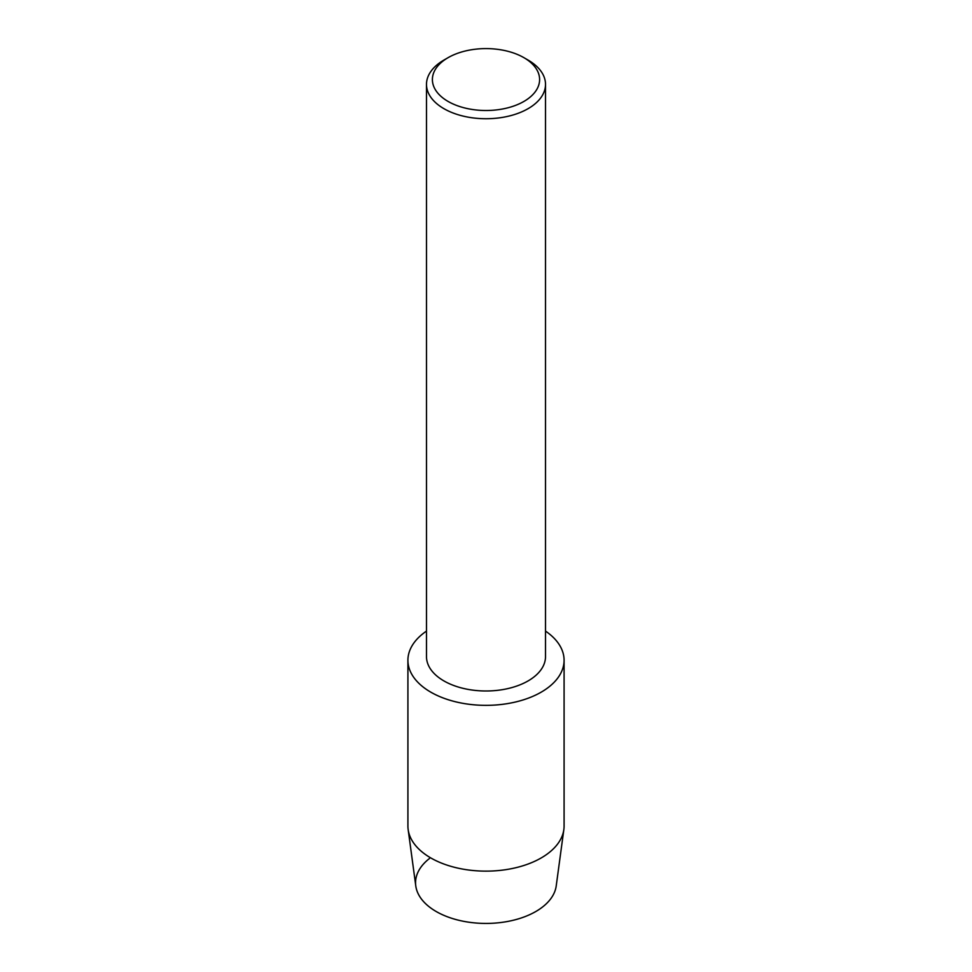 <?xml version="1.0" encoding="UTF-8"?>
<svg xmlns="http://www.w3.org/2000/svg" width="972" height="972" viewBox="0 0 972 972"><rect width="100%" height="100%" fill="white"/><g stroke="black" fill="none" stroke-linecap="round" stroke-linejoin="round"><path stroke-width="1.46" d="M564.088 660.267A78.088 45.077 180 0 1 541.21 692.149A78.088 45.077 180 0 0 545.511 631.095A78.088 45.077 180 0 1 564.088 660.267L564.088 826.054A78.088 45.077 180 0 1 563.845 829.566L556.215 885.929A70.434 40.666 180 0 1 535.803 911.517A70.434 40.666 180 0 1 439.915 913.522A70.434 40.666 180 0 1 429.539 858.446M523.908 57.664L528.088 60.082A59.511 34.36 180 0 1 545.511 84.37L545.511 656.622A59.511 34.36 180 0 1 528.088 680.922A59.511 34.36 180 0 1 463.219 688.37A59.511 34.36 180 0 1 426.489 656.622L426.489 84.37A59.511 34.36 180 0 1 443.912 60.082A59.511 34.36 180 0 1 443.912 60.07L448.092 57.664A53.618 30.958 180 0 1 523.908 57.664A53.618 30.958 180 0 1 523.908 101.44A53.618 30.958 180 0 1 448.092 101.44A53.618 30.958 180 0 1 448.092 57.664L443.912 60.082M541.21 692.149A78.088 45.077 180 0 1 433.075 693.425A78.088 45.077 180 0 1 426.489 631.095A78.088 45.077 180 0 0 407.912 660.267A78.088 45.077 180 0 0 456.123 701.918A78.088 45.077 180 0 0 541.21 692.149M545.511 84.37A59.511 34.36 180 0 1 528.088 108.67A59.511 34.36 180 0 1 463.219 116.118A59.511 34.36 180 0 1 426.489 84.37M563.845 829.566A78.088 45.077 180 0 1 541.21 857.936A78.088 45.077 180 0 1 458.954 868.348A78.088 45.077 180 0 1 408.155 829.566A78.088 45.077 180 0 1 407.912 826.054L407.912 660.267M535.803 911.517A70.434 40.666 180 0 1 461.603 920.909A70.434 40.666 180 0 1 415.785 885.929L408.155 829.566"/></g></svg>
